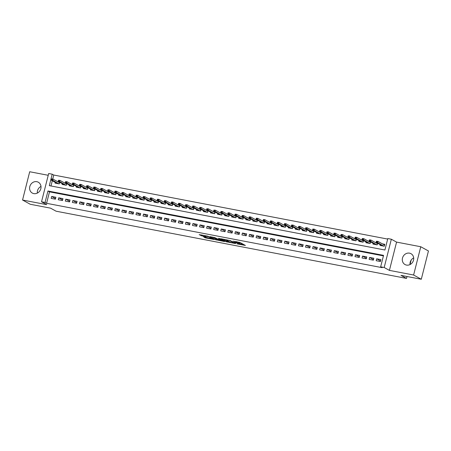 <?xml version="1.0" encoding="UTF-8"?>
<svg xmlns="http://www.w3.org/2000/svg" width="451" height="451" viewBox="0 0 451 451"><rect width="100%" height="100%" fill="white"/><g stroke="black" fill="none" stroke-linecap="round" stroke-linejoin="round"><path stroke-width="0.68" d="M236.955 243.861L245.412 245.451L239.983 242.458L232.992 241.161A2.497 0.31 -165.8 0 1 236.177 242.119L236.628 242.367A2.497 0.31 -165.8 0 1 236.831 242.553A2.497 0.31 -165.8 0 1 235.377 242.475L234.148 242.311L235.8 242.706A2.497 0.31 -165.8 0 1 238.985 243.664L239.436 243.912A2.497 0.31 -165.8 0 1 239.633 244.098A2.497 0.31 -165.8 0 1 238.184 244.019L236.955 243.861M33.802 193.609A6.196 5.559 -61.1 0 0 40.556 189.533A6.196 5.559 -61.1 0 0 38.301 182.221A6.196 5.559 -61.1 0 0 36.819 181.685A6.196 5.559 -61.1 0 0 30.07 185.756A6.196 5.559 -61.1 0 0 32.32 193.073A6.196 5.559 -61.1 0 0 33.802 193.609M406.498 265.081A6.196 5.559 -61.1 0 0 413.246 261.011A6.196 5.559 -61.1 0 0 410.996 253.693A6.196 5.559 -61.1 0 0 409.514 253.158A6.196 5.559 -61.1 0 0 402.76 257.233A6.196 5.559 -61.1 0 0 405.015 264.545A6.196 5.559 -61.1 0 0 406.498 265.081M203.469 236.747L205.594 237.919L214.231 239.515L207.742 236.166L199.167 234.627L202.003 235.941L205.96 236.64L204.816 235.924L208.695 236.792L212.438 238.917L203.469 236.747M45.055 202.46L41.526 201.783L48.68 173.511L52.209 174.187L49.311 185.649L384.912 250.012L387.809 238.545L391.344 239.227L384.19 267.499L380.655 266.823L383.559 255.362L47.958 190.999L45.055 202.46L46.594 203.311L382.194 267.668L380.655 266.823M421.296 279.254L413.612 275.02L420.766 246.742L428.45 250.976L421.296 279.254L400.984 275.358L406.514 278.408L56.076 211.198L50.546 208.153L30.234 204.258L22.55 200.024L46.746 204.664L41.526 201.783M420.766 246.742L396.57 242.102L389.416 270.38L413.612 275.02M389.416 270.38L384.19 267.499M226.165 241.759L235.738 243.591L230.309 240.603L220.674 238.709L226.165 241.759L226.363 240.992L229.125 241.635M224.559 241.556L215.381 239.69L209.89 236.64L214.839 237.638L218.042 239.148L220.815 239.616L218.459 238.297L219.434 238.483L224.615 241.341M48.223 175.298L29.704 171.746L22.55 200.024M58.861 181.826L57.435 181.55M65.925 183.179L64.499 182.903M72.994 184.532L71.562 184.262M80.058 185.891L78.626 185.615M87.122 187.244L85.696 186.968M94.191 188.597L92.759 188.326M101.255 189.956L99.823 189.679M108.319 191.309L106.887 191.032M115.383 192.662L113.956 192.391M122.452 194.02L121.02 193.744M129.516 195.373L128.084 195.097M136.58 196.726L135.148 196.456M143.643 198.085L142.217 197.809M150.713 199.438L149.281 199.162M157.777 200.791L156.345 200.52M164.84 202.149L163.409 201.873M171.904 203.502L170.478 203.226M178.974 204.855L177.542 204.585M186.037 206.214L184.606 205.938M193.101 207.567L191.675 207.291M200.165 208.92L198.739 208.65M207.234 210.279L205.803 210.003M214.298 211.632L212.866 211.361M221.362 212.99L219.936 212.714M228.426 214.343L227 214.067M235.495 215.696L234.063 215.426M242.559 217.055L241.127 216.779M249.623 218.408L248.197 218.132M256.692 219.761L255.26 219.49M263.756 221.12L262.324 220.843M270.82 222.473L269.388 222.196M277.884 223.826L276.457 223.555M284.953 225.184L283.521 224.908M292.017 226.537L290.585 226.261M299.081 227.89L297.649 227.62M306.144 229.249L304.718 228.973M313.214 230.602L311.782 230.326M320.278 231.955L318.846 231.684M327.341 233.314L325.91 233.037M334.405 234.667L332.979 234.39M341.475 236.02L340.043 235.749M348.538 237.378L347.107 237.102M355.602 238.731L354.17 238.455M362.666 240.084L361.24 239.814M369.735 241.443L368.304 241.167M376.799 242.796L375.367 242.525M376.173 260.706L380.413 261.518L380.898 259.607L376.658 258.795L376.173 260.706M369.11 259.353L373.349 260.165L373.834 258.254L369.594 257.442L369.11 259.353M362.046 257.995L366.285 258.806L366.77 256.901L362.531 256.083L362.046 257.995M354.982 256.642L359.221 257.453L359.701 255.542L355.461 254.73L354.982 256.642M347.913 255.289L352.152 256.1L352.637 254.189L348.397 253.377L347.913 255.289M340.849 253.93L345.088 254.742L345.573 252.836L341.334 252.019L340.849 253.93M333.785 252.577L338.024 253.389L338.509 251.478L334.27 250.666L333.785 252.577M326.721 251.224L330.961 252.036L331.44 250.125L327.2 249.313L326.721 251.224M319.652 249.865L323.891 250.677L324.376 248.772L320.137 247.954L319.652 249.865M312.588 248.512L316.827 249.324L317.312 247.413L313.073 246.601L312.588 248.512M305.524 247.159L309.764 247.971L310.249 246.06L306.009 245.248L305.524 247.159M298.461 245.801L302.7 246.612L303.179 244.701L298.94 243.89L298.461 245.801M291.391 244.448L295.63 245.259L296.115 243.348L291.876 242.537L291.391 244.448M284.327 243.089L288.567 243.906L289.052 241.995L284.812 241.184L284.327 243.089M277.264 241.736L281.503 242.548L281.988 240.637L277.748 239.825L277.264 241.736M270.2 240.383L274.439 241.195L274.918 239.284L270.679 238.472L270.2 240.383M263.13 239.024L267.37 239.842L267.855 237.931L263.615 237.119L263.13 239.024M256.067 237.671L260.306 238.483L260.791 236.572L256.551 235.76L256.067 237.671M249.003 236.318L253.242 237.13L253.727 235.219L249.488 234.407L249.003 236.318M241.939 234.96L246.178 235.777L246.658 233.866L242.418 233.049L241.939 234.96M234.87 233.607L239.109 234.419L239.594 232.507L235.354 231.696L234.87 233.607M227.806 232.254L232.045 233.066L232.53 231.154L228.291 230.343L227.806 232.254M220.742 230.895L224.981 231.713L225.461 229.801L221.227 228.984L220.742 230.895M213.678 229.542L217.912 230.354L218.397 228.443L214.157 227.631L213.678 229.542M206.609 228.189L210.848 229.001L211.333 227.09L207.094 226.278L206.609 228.189M199.545 226.83L203.784 227.648L204.269 225.737L200.03 224.919L199.545 226.83M192.481 225.477L196.721 226.289L197.2 224.378L192.96 223.566L192.481 225.477M185.412 224.124L189.651 224.936L190.136 223.025L185.897 222.213L185.412 224.124M178.348 222.766L182.587 223.578L183.072 221.672L178.833 220.855L178.348 222.766M171.284 221.413L175.524 222.225L176.008 220.314L171.769 219.502L171.284 221.413M164.22 220.06L168.46 220.872L168.939 218.96L164.7 218.149L164.22 220.06M157.151 218.701L161.39 219.513L161.875 217.607L157.636 216.79L157.151 218.701M150.087 217.348L154.327 218.16L154.811 216.249L150.572 215.437L150.087 217.348M143.023 215.995L147.263 216.807L147.748 214.896L143.508 214.084L143.023 215.995M135.96 214.637L140.199 215.448L140.678 213.537L136.439 212.725L135.96 214.637M128.89 213.284L133.13 214.095L133.614 212.184L129.375 211.372L128.89 213.284M121.826 211.925L126.066 212.742L126.551 210.831L122.311 210.019L121.826 211.925M114.763 210.572L119.002 211.384L119.487 209.473L115.247 208.661L114.763 210.572M107.699 209.219L111.938 210.031L112.417 208.12L108.178 207.308L107.699 209.219M100.629 207.86L104.869 208.678L105.354 206.767L101.114 205.955L100.629 207.86M93.566 206.507L97.805 207.319L98.29 205.408L94.05 204.596L93.566 206.507M86.502 205.154L90.741 205.966L91.226 204.055L86.987 203.243L86.502 205.154M79.438 203.796L83.677 204.613L84.157 202.702L79.917 201.89L79.438 203.796M72.369 202.443L76.608 203.254L77.093 201.343L72.853 200.532L72.369 202.443M65.305 201.09L69.544 201.901L70.029 199.99L65.79 199.179L65.305 201.09M58.241 199.731L62.48 200.548L62.96 198.637L58.726 197.82L58.241 199.731M383.423 255.886L49.492 191.844L46.594 203.311M55.896 197.279L51.656 196.467L51.177 198.378L55.411 199.19L55.896 197.279M387.68 239.075L53.748 175.033L52.744 179.008M52.305 180.75L50.98 185.97M380.232 244.684L380.046 245.423L384.28 246.235L384.765 244.324L382.437 243.878M377.628 243.252L377.216 244.882L372.977 244.07L373.163 243.331M370.564 241.899L370.153 243.523L365.913 242.711L366.099 241.978M363.5 240.546L363.089 242.17L358.849 241.358L359.035 240.62M356.431 239.188L356.019 240.817L351.78 240L351.966 239.267M349.367 237.835L348.956 239.458L344.716 238.647L344.902 237.914M342.303 236.482L341.892 238.105L337.652 237.294L337.838 236.555M335.24 235.123L334.828 236.752L330.589 235.935L330.775 235.202M328.17 233.77L327.759 235.394L323.519 234.582L323.705 233.849M321.106 232.417L320.695 234.041L316.455 233.229L316.641 232.49M314.043 231.059L313.631 232.688L309.392 231.87L309.578 231.137M306.979 229.706L306.567 231.329L302.328 230.517L302.514 229.785M299.909 228.347L299.498 229.976L295.258 229.164L295.444 228.426M292.846 226.994L292.434 228.623L288.195 227.806L288.381 227.073M285.782 225.641L285.37 227.265L281.131 226.453L281.317 225.72M278.718 224.282L278.306 225.912L274.067 225.1L274.253 224.361M271.649 222.929L271.237 224.559L266.998 223.741L267.184 223.008M264.585 221.576L264.173 223.2L259.934 222.388L260.12 221.655M257.521 220.218L257.109 221.847L252.87 221.035L253.056 220.297M250.457 218.865L250.046 220.488L245.806 219.676L245.992 218.944M243.388 217.512L242.976 219.135L238.737 218.323L238.923 217.591M236.324 216.153L235.912 217.782L231.673 216.97L231.859 216.232M229.26 214.8L228.849 216.424L224.609 215.612L224.795 214.879M222.191 213.447L221.779 215.071L217.545 214.259L217.732 213.52M215.127 212.088L214.715 213.718L210.476 212.906L210.662 212.167M208.063 210.735L207.652 212.359L203.412 211.547L203.598 210.814M200.999 209.382L200.588 211.006L196.348 210.194L196.535 209.456M193.93 208.024L193.518 209.653L189.279 208.836L189.465 208.103M186.866 206.671L186.455 208.294L182.215 207.483L182.401 206.75M179.802 205.318L179.391 206.941L175.151 206.13L175.338 205.391M172.739 203.959L172.327 205.588L168.088 204.771L168.274 204.038M165.669 202.606L165.258 204.23L161.018 203.418L161.204 202.685M158.605 201.253L158.194 202.877L153.954 202.065L154.141 201.326M151.542 199.894L151.13 201.524L146.891 200.706L147.077 199.973M144.478 198.541L144.066 200.165L139.827 199.353L140.013 198.62M137.408 197.183L136.997 198.812L132.757 198L132.944 197.262M130.345 195.83L129.933 197.459L125.694 196.642L125.88 195.909M123.281 194.477L122.869 196.1L118.63 195.289L118.816 194.556M116.217 193.118L115.806 194.747L111.566 193.936L111.752 193.197M109.148 191.765L108.736 193.394L104.497 192.577L104.683 191.844M102.084 190.412L101.672 192.036L97.433 191.224L97.619 190.491M95.02 189.054L94.609 190.683L90.369 189.871L90.555 189.132M87.956 187.701L87.545 189.324L83.305 188.512L83.491 187.779M80.887 186.348L80.475 187.971L76.236 187.159L76.422 186.426M73.823 184.989L73.412 186.618L69.172 185.806L69.358 185.068M66.759 183.636L66.348 185.26L62.108 184.448L62.294 183.715M59.69 182.283L59.278 183.907L55.045 183.095L55.231 182.356M406.514 278.408L406.994 276.508M413.685 257.904A6.196 5.559 118.9 0 0 410.01 264.574L411.132 260.159M53.748 175.033L52.209 174.187M396.57 242.102L391.344 239.227M49.492 191.844L47.958 190.999M376.658 258.795L380.559 260.943M369.594 257.442L373.496 259.59M362.531 256.083L366.432 258.237M355.461 254.73L359.362 256.878M348.397 253.377L352.299 255.525M341.334 252.019L345.235 254.172M334.27 250.666L338.171 252.814M327.2 249.313L331.102 251.461M320.137 247.954L324.038 250.108M313.073 246.601L316.974 248.749M306.009 245.248L309.91 247.396M298.94 243.89L302.841 246.043M291.876 242.537L295.777 244.684M284.812 241.184L288.713 243.331M277.748 239.825L281.649 241.973M270.679 238.472L274.58 240.62M263.615 237.119L267.516 239.267M256.551 235.76L260.452 237.908M249.488 234.407L253.389 236.555M242.418 233.049L246.319 235.202M235.354 231.696L239.255 233.844M228.291 230.343L232.192 232.49M221.227 228.984L225.122 231.137M214.157 227.631L218.059 229.779M207.094 226.278L210.995 228.426M200.03 224.919L203.931 227.073M192.96 223.566L196.861 225.714M185.897 222.213L189.798 224.361M178.833 220.855L182.734 223.008M171.769 219.502L175.67 221.65M164.7 218.149L168.601 220.297M157.636 216.79L161.537 218.944M150.572 215.437L154.473 217.585M143.508 214.084L147.409 216.232M136.439 212.725L140.34 214.879M129.375 211.372L133.276 213.52M122.311 210.019L126.212 212.167M115.247 208.661L119.149 210.814M108.178 207.308L112.079 209.456M101.114 205.955L105.015 208.103M94.05 204.596L97.952 206.744M86.987 203.243L90.888 205.391M79.917 201.89L83.818 204.038M72.853 200.532L76.755 202.679M65.79 199.179L69.691 201.326M58.726 197.82L62.621 199.973M51.656 196.467L55.558 198.615M37.315 193.096A6.196 5.559 118.9 0 1 40.99 186.426M239.633 244.098L239.831 243.337A2.497 0.31 -165.8 0 0 239.628 243.151L239.436 243.912M236.933 242.148A2.497 0.31 -165.8 0 1 239.177 242.897L239.628 243.151M237.023 241.787A2.497 0.31 -165.8 0 0 237.023 241.781L236.831 242.553M239.746 243.67L243.484 244.386M222.862 239.064L226.363 240.992M234.159 243.247L229.666 240.597L227.964 240.197A2.497 0.31 -165.8 0 0 226.515 240.118A2.497 0.31 -165.8 0 0 226.712 240.304L229.971 242.097A2.497 0.31 -165.8 0 0 233.156 243.055L234.159 243.247M218.34 239.566L216.57 239.227L216.379 239.988M212.077 236.995L216.57 239.227M219.327 240.107L223.206 240.975L220.787 239.825L218.008 239.357L219.327 240.107M201.321 234.937L204.878 235.693M383.694 244.572L384.658 244.758M376.399 241.257L376.207 242.024L376.912 242.159L377.109 241.392L376.399 241.257L377.865 241.364L377.521 242.739L376.247 242.491L382.375 245.868M376.912 242.159L383.649 246.111M384.049 246.19L384.635 244.842M377.109 241.392L377.865 241.364L384.365 244.944M376.247 242.491L376.207 242.024M376.63 243.219L377.594 243.399M369.335 239.904L369.143 240.665L369.848 240.8L370.04 240.039L369.335 239.904L370.801 240.005L370.451 241.381L369.183 241.138L375.311 244.515M369.848 240.8L376.585 244.758M376.985 244.837L377.572 243.484M370.04 240.039L370.801 240.005L377.301 243.585M369.183 241.138L369.143 240.665M369.566 241.86L370.525 242.046M362.271 238.545L362.08 239.312L362.784 239.447L362.976 238.68L362.271 238.545L363.737 238.652L363.388 240.028L362.119 239.785L368.247 243.162M362.784 239.447L369.516 243.405M369.921 243.484L370.508 242.131M362.976 238.68L363.737 238.652L370.237 242.232M362.119 239.785L362.08 239.312M362.497 240.507L363.461 240.693M355.208 237.192L355.01 237.959L355.721 238.094L355.912 237.327L355.208 237.192L356.673 237.294L356.324 238.669L355.05 238.427L361.178 241.804M355.721 238.094L362.452 242.046M362.858 242.125L363.438 240.778M355.912 237.327L356.673 237.294L363.173 240.879M355.05 238.427L355.01 237.959M355.433 239.154L356.397 239.334M348.138 235.839L347.947 236.6L348.651 236.736L348.848 235.974L348.138 235.839L349.604 235.941L349.26 237.316L347.986 237.074L354.114 240.451M348.651 236.736L355.388 240.693M355.788 240.772L356.375 239.419M348.848 235.974L349.604 235.941L356.104 239.52M347.986 237.074L347.947 236.6M348.369 237.795L349.333 237.981M341.074 234.481L340.883 235.247L341.587 235.383L341.779 234.616L341.074 234.481L342.54 234.588L342.191 235.963L340.922 235.721L347.05 239.092M341.587 235.383L348.319 239.34M348.724 239.413L349.311 238.066M341.779 234.616L342.54 234.588L349.04 238.167M340.922 235.721L340.883 235.247M341.3 236.442L342.264 236.628M334.011 233.128L333.819 233.894L334.524 234.03L334.715 233.263L334.011 233.128L335.476 233.229L335.127 234.605L333.858 234.362L339.986 237.739M334.524 234.03L341.255 237.981M341.661 238.06L342.247 236.713M334.715 233.263L335.476 233.229L341.976 236.814M333.858 234.362L333.819 233.894M334.236 235.089L335.2 235.27M326.947 231.775L326.75 232.536L327.46 232.671L327.651 231.91L326.947 231.775L328.413 231.876L328.063 233.252L326.789 233.009L332.917 236.386M327.46 232.671L334.191 236.628M334.597 236.707L335.178 235.354M327.651 231.91L328.413 231.876L334.913 235.456M326.789 233.009L326.75 232.536M327.172 233.731L328.136 233.917M319.877 230.416L319.686 231.183L320.39 231.318L320.588 230.551L319.877 230.416L321.343 230.523L320.999 231.899L319.725 231.651L325.853 235.027M320.39 231.318L327.127 235.275M327.527 235.349L328.114 234.001M320.588 230.551L321.343 230.523L327.843 234.103M319.725 231.651L319.686 231.183M320.109 232.378L321.073 232.564M312.814 229.063L312.622 229.824L313.327 229.965L313.518 229.198L312.814 229.063L314.279 229.164L313.93 230.54L312.661 230.298L318.789 233.674M313.327 229.965L320.058 233.917M320.464 233.996L321.05 232.648M313.518 229.198L314.279 229.164L320.779 232.75M312.661 230.298L312.622 229.824M313.039 231.025L314.003 231.205M305.75 227.71L305.558 228.471L306.263 228.606L306.454 227.845L305.75 227.71L307.216 227.811L306.866 229.187L305.598 228.945L311.726 232.321M306.263 228.606L312.994 232.564M313.4 232.643L313.981 231.29M306.454 227.845L307.216 227.811L313.716 231.391M305.598 228.945L305.558 228.471M305.975 229.666L306.939 229.852M298.686 226.351L298.489 227.118L299.199 227.253L299.391 226.487L298.686 226.351L300.152 226.458L299.802 227.834L298.528 227.586L304.656 230.963M299.199 227.253L305.93 231.211M306.336 231.284L306.917 229.937M299.391 226.487L300.152 226.458L306.652 230.038M298.528 227.586L298.489 227.118M298.912 228.313L299.876 228.499M291.617 224.998L291.425 225.759L292.13 225.895L292.327 225.134L291.617 224.998L293.082 225.1L292.738 226.475L291.464 226.233L297.592 229.61M292.13 225.895L298.866 229.852M299.267 229.931L299.853 228.584M292.327 225.134L293.082 225.1L299.582 228.685M291.464 226.233L291.425 225.759M291.848 226.954L292.806 227.141M284.553 223.645L284.361 224.406L285.066 224.542L285.257 223.781L284.553 223.645L286.019 223.747L285.669 225.122L284.401 224.88L290.529 228.257M285.066 224.542L291.797 228.499M292.203 228.578L292.789 227.225M285.257 223.781L286.019 223.747L292.519 227.327M284.401 224.88L284.361 224.406M284.778 225.601L285.742 225.788M277.489 222.287L277.292 223.053L278.002 223.189L278.194 222.422L277.489 222.287L278.955 222.394L278.605 223.769L277.331 223.521L283.465 226.898M278.002 223.189L284.733 227.146M285.139 227.219L285.72 225.872M278.194 222.422L278.955 222.394L285.455 225.974M277.331 223.521L277.292 223.053M277.715 224.248L278.679 224.435M270.425 220.934L270.228 221.695L270.938 221.83L271.13 221.069L270.425 220.934L271.891 221.035L271.541 222.411L270.267 222.168L276.395 225.545M270.938 221.83L277.669 225.788M278.075 225.866L278.656 224.513M271.13 221.069L271.891 221.035L278.391 224.621M270.267 222.168L270.228 221.695M270.651 222.89L271.615 223.076M263.356 219.575L263.164 220.342L263.869 220.477L264.066 219.716L263.356 219.575L264.822 219.682L264.478 221.058L263.204 220.815L269.332 224.192M263.869 220.477L270.606 224.435M271.006 224.513L271.592 223.16M264.066 219.716L264.822 219.682L271.322 223.262M263.204 220.815L263.164 220.342M263.587 221.537L264.545 221.723M256.292 218.222L256.1 218.989L256.805 219.124L256.997 218.357L256.292 218.222L257.758 218.329L257.408 219.705L256.14 219.457L262.268 222.833M256.805 219.124L263.536 223.082M263.942 223.155L264.528 221.807M256.997 218.357L257.758 218.329L264.258 221.909M256.14 219.457L256.1 218.989M256.518 220.184L257.482 220.37M249.228 216.869L249.031 217.63L249.741 217.765L249.933 217.004L249.228 216.869L250.694 216.97L250.344 218.346L249.07 218.104L255.204 221.48M249.741 217.765L256.472 221.723M256.878 221.802L257.459 220.449M249.933 217.004L250.694 216.97L257.194 220.556M249.07 218.104L249.031 217.63M249.454 218.825L250.418 219.011M242.159 215.51L241.967 216.277L242.672 216.412L242.869 215.646L242.159 215.51L243.63 215.617L243.281 216.993L242.007 216.751L248.135 220.127M242.672 216.412L249.409 220.37M249.809 220.449L250.395 219.096M242.869 215.646L243.63 215.617L250.13 219.197M242.007 216.751L241.967 216.277M242.39 217.472L243.354 217.658M235.095 214.157L234.903 214.924L235.608 215.059L235.805 214.293L235.095 214.157L236.561 214.264L236.217 215.64L234.943 215.392L241.071 218.769M235.608 215.059L242.345 219.017M242.745 219.09L243.331 217.743M235.805 214.293L236.561 214.264L243.061 217.844M234.943 215.392L234.903 214.924M235.326 216.119L236.285 216.3M228.031 212.804L227.84 213.565L228.544 213.701L228.736 212.94L228.031 212.804L229.497 212.906L229.147 214.281L227.879 214.039L234.007 217.416M228.544 213.701L235.275 217.658M235.681 217.737L236.268 216.384M228.736 212.94L229.497 212.906L235.997 216.491M227.879 214.039L227.84 213.565M228.257 214.761L229.221 214.947M220.967 211.446L220.77 212.212L221.48 212.348L221.672 211.581L220.967 211.446L222.433 211.553L222.084 212.928L220.81 212.686L226.938 216.063M221.48 212.348L228.212 216.305M228.618 216.384L229.198 215.031M221.672 211.581L222.433 211.553L228.933 215.133M220.81 212.686L220.77 212.212M221.193 213.408L222.157 213.594M213.898 210.093L213.706 210.859L214.411 210.995L214.608 210.228L213.898 210.093L215.364 210.2L215.02 211.575L213.746 211.327L219.874 214.704M214.411 210.995L221.148 214.947M221.548 215.026L222.134 213.678M214.608 210.228L215.364 210.2L221.864 213.78M213.746 211.327L213.706 210.859M214.129 212.055L215.093 212.235M206.834 208.74L206.643 209.501L207.347 209.636L207.539 208.875L206.834 208.74L208.3 208.841L207.95 210.217L206.682 209.974L212.81 213.351M207.347 209.636L214.084 213.594M214.484 213.673L215.071 212.32M207.539 208.875L208.3 208.841L214.8 212.421M206.682 209.974L206.643 209.501M207.065 210.696L208.024 210.882M199.77 207.381L199.579 208.148L200.283 208.283L200.475 207.516L199.77 207.381L201.236 207.488L200.887 208.864L199.618 208.621L205.746 211.998M200.283 208.283L207.015 212.241M207.421 212.32L208.007 210.967M200.475 207.516L201.236 207.488L207.736 211.068M199.618 208.621L199.579 208.148M199.996 209.343L200.96 209.529M192.707 206.028L192.509 206.795L193.22 206.93L193.411 206.163L192.707 206.028L194.172 206.13L193.823 207.505L192.549 207.263L198.677 210.64M193.22 206.93L199.951 210.882M200.357 210.961L200.937 209.614M193.411 206.163L194.172 206.13L200.672 209.715M192.549 207.263L192.509 206.795M192.932 207.99L193.896 208.17M185.637 204.675L185.446 205.436L186.15 205.571L186.348 204.81L185.637 204.675L187.103 204.777L186.759 206.152L185.485 205.91L191.613 209.287M186.15 205.571L192.887 209.529M193.287 209.608L193.874 208.255M186.348 204.81L187.103 204.777L193.603 208.356M185.485 205.91L185.446 205.436M185.868 206.631L186.832 206.817M178.573 203.316L178.382 204.083L179.086 204.218L179.278 203.452L178.573 203.316L180.039 203.424L179.69 204.799L178.421 204.557L184.549 207.928M179.086 204.218L185.818 208.176M186.224 208.249L186.81 206.902M179.278 203.452L180.039 203.424L186.539 207.003M178.421 204.557L178.382 204.083M178.799 205.278L179.763 205.464M171.51 201.963L171.318 202.73L172.023 202.865L172.214 202.099L171.51 201.963L172.975 202.065L172.626 203.44L171.357 203.198L177.485 206.575M172.023 202.865L178.754 206.817M179.16 206.896L179.746 205.549M172.214 202.099L172.975 202.065L179.475 205.65M171.357 203.198L171.318 202.73M171.735 203.925L172.699 204.106M164.446 200.61L164.249 201.371L164.959 201.507L165.151 200.746L164.446 200.61L165.912 200.712L165.562 202.087L164.288 201.845L170.416 205.222M164.959 201.507L171.69 205.464M172.096 205.543L172.677 204.19M165.151 200.746L165.912 200.712L172.412 204.292M164.288 201.845L164.249 201.371M164.671 202.567L165.635 202.753M157.376 199.252L157.185 200.018L157.889 200.154L158.087 199.387L157.376 199.252L158.842 199.359L158.498 200.734L157.224 200.486L163.352 203.863M157.889 200.154L164.626 204.111M165.027 204.185L165.613 202.837M158.087 199.387L158.842 199.359L165.342 202.939M157.224 200.486L157.185 200.018M157.608 201.214L158.572 201.4M150.313 197.899L150.121 198.66L150.826 198.801L151.017 198.034L150.313 197.899L151.778 198L151.429 199.376L150.16 199.133L156.288 202.51M150.826 198.801L157.557 202.753M157.963 202.832L158.549 201.484M151.017 198.034L151.778 198L158.278 201.586M150.16 199.133L150.121 198.66M150.538 199.861L151.502 200.041M143.249 196.546L143.057 197.307L143.762 197.442L143.954 196.681L143.249 196.546L144.715 196.647L144.365 198.023L143.097 197.78L149.225 201.157M143.762 197.442L150.493 201.4M150.899 201.479L151.48 200.126M143.954 196.681L144.715 196.647L151.215 200.227M143.097 197.78L143.057 197.307M143.474 198.502L144.438 198.688M136.185 195.187L135.988 195.954L136.698 196.089L136.89 195.322L136.185 195.187L137.651 195.294L137.301 196.67L136.027 196.422L142.155 199.799M136.698 196.089L143.429 200.047M143.835 200.12L144.416 198.773M136.89 195.322L137.651 195.294L144.151 198.874M136.027 196.422L135.988 195.954M136.411 197.149L137.375 197.335M129.116 193.834L128.924 194.595L129.629 194.731L129.826 193.969L129.116 193.834L130.581 193.936L130.238 195.311L128.963 195.069L135.091 198.446M129.629 194.731L136.365 198.688M136.766 198.767L137.352 197.42M129.826 193.969L130.581 193.936L137.081 197.521M128.963 195.069L128.924 194.595M129.347 195.796L130.305 195.976M122.052 192.481L121.86 193.242L122.565 193.378L122.757 192.616L122.052 192.481L123.518 192.583L123.168 193.958L121.9 193.716L128.028 197.093M122.565 193.378L129.296 197.335M129.702 197.414L130.288 196.061M122.757 192.616L123.518 192.583L130.018 196.162M121.9 193.716L121.86 193.242M122.277 194.437L123.241 194.623M114.988 191.123L114.791 191.889L115.501 192.025L115.693 191.258L114.988 191.123L116.454 191.23L116.104 192.605L114.83 192.357L120.964 195.734M115.501 192.025L122.232 195.982M122.638 196.055L123.219 194.708M115.693 191.258L116.454 191.23L122.954 194.809M114.83 192.357L114.791 191.889M115.214 193.084L116.178 193.27M107.924 189.77L107.727 190.531L108.437 190.666L108.629 189.905L107.924 189.77L109.39 189.871L109.041 191.247L107.766 191.004L113.894 194.381M108.437 190.666L115.168 194.623M115.574 194.702L116.155 193.349M108.629 189.905L109.39 189.871L115.89 193.456M107.766 191.004L107.727 190.531M108.15 191.726L109.114 191.912M100.855 188.417L100.663 189.178L101.368 189.313L101.565 188.552L100.855 188.417L102.321 188.518L101.977 189.894L100.703 189.651L106.831 193.028M101.368 189.313L108.105 193.27M108.505 193.349L109.091 191.996M101.565 188.552L102.321 188.518L108.821 192.098M100.703 189.651L100.663 189.178M101.086 190.373L102.044 190.559M93.791 187.058L93.599 187.825L94.304 187.96L94.496 187.193L93.791 187.058L95.257 187.165L94.907 188.541L93.639 188.292L99.767 191.669M94.304 187.96L101.035 191.917M101.441 191.991L102.027 190.643M94.496 187.193L95.257 187.165L101.757 190.745M93.639 188.292L93.599 187.825M94.017 189.02L94.981 189.206M86.727 185.705L86.53 186.466L87.24 186.601L87.432 185.84L86.727 185.705L88.193 185.806L87.844 187.182L86.569 186.94L92.703 190.316M87.24 186.601L93.971 190.559M94.377 190.638L94.958 189.285M87.432 185.84L88.193 185.806L94.693 189.392M86.569 186.94L86.53 186.466M86.953 187.661L87.917 187.847M79.658 184.346L79.466 185.113L80.171 185.248L80.368 184.487L79.658 184.346L81.129 184.453L80.78 185.829L79.506 185.586L85.634 188.963M80.171 185.248L86.908 189.206M87.308 189.285L87.894 187.932M80.368 184.487L81.129 184.453L87.629 188.033M79.506 185.586L79.466 185.113M79.889 186.308L80.853 186.494M72.594 182.993L72.402 183.76L73.107 183.895L73.304 183.129L72.594 182.993L74.06 183.1L73.716 184.476L72.442 184.228L78.57 187.605M73.107 183.895L79.844 187.853M80.244 187.926L80.83 186.579M73.304 183.129L74.06 183.1L80.56 186.68M72.442 184.228L72.402 183.76M72.825 184.955L73.784 185.135M65.53 181.64L65.339 182.401L66.043 182.537L66.235 181.776L65.53 181.64L66.996 181.742L66.647 183.117L65.378 182.875L71.506 186.252M66.043 182.537L72.774 186.494M73.18 186.573L73.767 185.22M66.235 181.776L66.996 181.742L73.496 185.327M65.378 182.875L65.339 182.401M65.756 183.596L66.72 183.782M58.467 180.282L58.269 181.048L58.98 181.184L59.171 180.417L58.467 180.282L59.932 180.389L59.583 181.764L58.309 181.522L64.437 184.899M58.98 181.184L65.711 185.141M66.117 185.22L66.697 183.867M59.171 180.417L59.932 180.389L66.432 183.969M58.309 181.522L58.269 181.048M58.692 182.243L59.656 182.429M51.397 178.929L51.205 179.695L51.91 179.831L52.107 179.064L51.397 178.929L52.863 179.036L52.519 180.411L51.245 180.163L57.373 183.54M51.91 179.831L58.647 183.782M59.047 183.861L59.633 182.514M52.107 179.064L52.863 179.036L59.363 182.616M51.245 180.163L51.205 179.695M239.177 242.897L238.985 243.664M236.792 241.736L236.628 242.367M236.296 241.64L236.177 242.119M227.355 241.291L227.163 242.057M234.509 242.92L234.435 243.224M215.578 238.923L215.381 239.69M220.832 239.255L220.753 239.56M223.115 240.513L223.036 240.817M221.858 239.819L221.779 240.124M220.917 239.301L220.787 239.825M212.348 238.455L212.269 238.759M208.774 236.482L208.695 236.792M202.195 235.18L202.003 235.941M201.197 234.909L201.011 235.642M205.78 237.192L205.594 237.919M204.754 236.995L204.596 237.621M234.559 242.942L234.481 243.264M226.594 239.78L226.515 240.118M220.9 239.289L220.815 239.616M223.296 240.614L223.206 240.975M212.528 238.551L212.438 238.917M204.895 235.619L204.816 235.924"/></g></svg>
